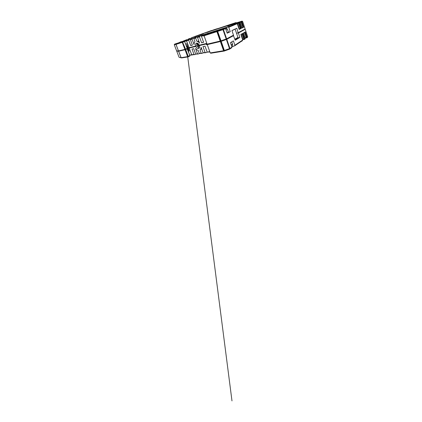 <?xml version="1.0" encoding="UTF-8"?>
<svg xmlns="http://www.w3.org/2000/svg" width="422" height="422" viewBox="0 0 422 422"><rect width="100%" height="100%" fill="white"/><g stroke="black" fill="none" stroke-linecap="round" stroke-linejoin="round"><path stroke-width="0.63" d="M198.588 45.977L199.305 45.808L198.256 46.299L197.095 43.097L198.266 46.293L199.532 45.998M197.591 43.26L198.635 46.119L197.591 43.26M197.981 44.331L197.865 43.419L197.981 44.331M186.329 46.072L187.389 45.729M189.093 50.276L188.655 50.408L188.982 49.975M186.782 46.62L187.658 46.452L186.582 46.758C187.816 47.317 188.186 48.303 187.695 49.727M198.277 43.74L198.097 44.648L198.277 43.74M198.815 45.803L199.163 44.943L198.815 45.803M185.221 49.68L178.696 51.02L176.839 50.972L178.791 51.173L185.221 49.68L187.073 48.678L185.121 49.522L178.728 51.015L176.834 50.967M231.731 41.894L232.643 44.574L231.314 45.207M232.612 44.474L231.161 44.758M189.673 54.997L188.233 51.136L189.351 50.962L188.317 48.203L195.745 46.473C196.467 47.971 197.38 48.678 198.493 48.588C199.522 48.219 199.833 47.222 199.427 45.592L206.959 43.798M195.745 46.473L188.317 48.203M197.095 43.097C196.71 43.788 196.689 44.642 197.037 45.666L195.813 46.23L197.037 45.666C197.57 46.953 198.335 47.712 199.342 47.939M187.7 56.617L189.889 55.572L187.115 48.788M189.889 55.572L189.953 55.936L188.107 56.896L188.249 56.406L185.659 49.538L187.342 48.778M176.887 51.099L178.59 51.247L185.659 49.538M189.22 48.029L191.741 54.781L193.988 54.385L192.005 49.057L193.698 48.678L195.702 54.09L197.47 53.779L195.502 48.446C196.299 49.495 197.185 50.139 198.161 50.382L199.29 53.462L201.167 53.135L200.023 50.007C200.73 49.421 201.078 48.488 201.062 47.211L203.103 52.797L205.097 52.449L202.977 46.599L205.013 46.146L207.16 52.091L209.776 51.632M198.562 45.919L199.5 45.344L206.875 43.571L199.442 45.186M245.008 29.223L238.172 32.895L245.061 29.382M238.419 33.053L239.881 37.421L235.196 40.222L233.377 35.448L226.498 39.109L221.086 41.071L207.323 44.331C206.274 44.553 206.173 44.426 207.017 43.967M206.532 44.442C206.094 44.753 206.332 44.811 207.249 44.611L221.197 41.319L226.772 39.293L233.635 35.617M231.847 46.763L234.59 45.861L234.88 45.233L233.408 40.897L230.444 42.659L231.973 47.132L231.683 47.77L229.874 48.957L231.683 47.77M242.45 40.691L241.168 41.535L242.74 40.106L240.857 34.451L242.803 33.343L244.633 38.871L245.282 38.449L243.468 32.963L245.293 31.93L247.06 37.289L247.688 36.793M235.107 29.049L236.542 33.317L238.172 32.895L236.542 33.317L238.061 37.838L235.001 39.642M198.256 46.299L198.646 47.691M240.751 41.736L234.843 45.692M205.097 52.449L205.941 52.676L207.234 52.212M201.167 53.135L201.99 53.357L203.182 52.924M197.47 53.779L198.266 53.99L199.374 53.594M193.988 54.385L194.764 54.591L195.792 54.222M201.616 48.72L200.023 50.007M201.653 53.409L199.29 53.462M243.705 32.832L244.718 36.751M241.189 34.261L242.486 38.149L242.159 38.355M244.892 36.429L244.623 36.466M243.874 36.572L243.003 36.693M242.043 36.825L241.669 36.878M207.249 44.611L210.24 52.919L223.781 50.693L229.927 48.467L229.658 49.11L224.119 51.083L223.581 50.73L220.379 41.572M179.065 57.255L181.059 57.703L187.695 56.617L231.984 400.9L187.695 56.622L185.105 49.743M189.225 50.629L188.739 50.73M234.996 39.626L238.055 37.816M238.04 37.78L237.349 37.948M238.061 37.838L239.881 37.421M186.461 51.658L185.865 51.938M245.077 37.822L244.95 36.608M242.523 39.457L242.85 39.251L242.486 38.149M209.908 51.996L207.16 52.091M205.598 52.734L203.103 52.797M197.944 54.048L195.702 54.09M232.712 46.204L232.184 44.663M176.739 51.189L179.076 57.276L181.122 57.819M178.59 51.247L181.059 57.703L181.618 57.93L181.117 57.698L178.648 51.236M185.042 49.759L187.632 56.627L188.107 56.896M192.131 55.06L191.709 54.781L189.188 48.034M194.447 54.649L189.678 54.997L191.989 55.05M226.392 39.452L229.663 49.126M242.038 33.781L243.816 39.14L244.343 39.446L244.633 38.871L242.85 39.251L242.634 39.779L242.898 39.61M244.549 32.352L246.263 37.553L246.77 37.853L247.06 37.289L245.303 37.674L245.335 38.033M245.251 29.392L247.709 36.867L247.007 37.695L247.424 37.426M206.638 44.442C206.358 44.679 206.611 44.711 207.397 44.542L221.165 41.298L226.577 39.341L233.45 35.659M199.569 45.529L206.949 43.767M238.24 33.101L245.066 29.408M188.455 48.14L195.877 46.409M188.339 47.839L195.75 46.051L188.191 47.865L186.645 43.746L185.559 44.02L184.583 41.44M185.084 49.358L187.157 48.44L185.427 49.216L185.553 49.559M239.084 29.123L239.427 28.954L237.95 24.529L237.602 24.682M241.759 27.805L242.001 27.683L240.582 23.389L240.334 23.5M225.723 28.881L226.656 28.485L226.392 29.171L227.289 28.896L228.429 32.225L227.083 32.853M207.397 44.542L221.086 41.071L226.498 39.109L233.319 35.274M206.817 43.403L199.29 45.223C198.535 43.672 197.596 42.97 196.483 43.113C195.486 43.535 195.196 44.537 195.613 46.114M199.442 36.872L201.595 42.801L203.615 42.284L201.431 36.255L201.948 35.522L204.026 34.783L199.949 36.15L199.442 36.872L197.512 37.468L198.008 36.761L200.028 36.044L196.13 37.347L195.639 38.049L193.83 38.613L194.31 37.922L196.267 37.226L192.548 38.476L192.073 39.156L190.364 39.684L190.834 39.014L192.733 38.339L189.172 39.536L188.708 40.196L186.545 40.865L189.093 47.686M195.639 38.049L196.805 41.229C197.802 41.414 198.725 42.047 199.58 43.134L197.512 37.468M192.073 39.156L194.067 44.558C194.02 43.324 194.326 42.385 194.98 41.741L193.83 38.613M188.708 40.196L190.718 45.597L192.395 45.165L190.364 39.684M207.065 33.918L204.48 34.857C203.293 35.332 203.219 35.411 204.259 35.1L222.737 29.097L223.407 29.535L204.074 35.78L207.102 44.194L221.038 40.86L226.609 38.835L233.493 35.184L231.921 30.548L236.811 28.248L238.172 32.895L245.077 29.434M242.645 21.453L241.938 21.749L243.731 27.193L241.864 28.121L240.023 22.556L239.321 22.851L241.184 28.459L239.19 29.45L237.28 23.706L236.668 23.347L235.286 23.759L242.054 21.121L242.645 21.453L245.129 29.012L238.282 32.642M237.269 23.69L228.777 27.277L230.28 31.703L228.429 32.225M222.747 29.102L224.963 28.179L225.628 28.601L227.189 33.169L230.28 31.703M238.509 27.398L238.947 27.514M242.08 21.116L231.372 24.439L236.009 22.577L236.484 22.814M188.133 39.088L190.174 38.365M194.584 36.682L201.384 34.578L196.552 35.986M201.336 34.43L203.378 33.707M206.817 32.383L229.093 25.22M230.222 24.771L208.795 31.682M230.19 24.682L227.421 25.89L227.943 25.99L234.79 23.774M235.618 23.437L227.885 25.811M235.582 23.316L232.163 24.851L235.434 24.123L232.802 24.74M211.649 30.463L194.827 36.482M196.805 41.229L198.878 41.214M224.963 28.179L235.434 24.123M188.323 39.631L229.278 26.396M188.281 39.515L174.476 44.226L174.27 44.743L175.979 44.405L176.238 43.841L175.979 44.405L178.469 50.92L176.623 50.883L174.27 44.743M182.378 41.367L178.749 42.754L182.388 41.393M222.521 28.638L218.897 30.11L222.542 28.707M194.31 37.922L196.135 37.347L194.31 37.922M238.741 23.859L239.084 23.759M176.591 43.419L174.518 44.21L176.238 43.841L184.119 41.261L184.641 41.572L176.032 44.389L178.469 50.92M178.527 50.914L184.973 49.395L187.215 48.435L184.641 41.572M240.582 23.389L240.223 22.303L239.954 22.413M243.731 27.193L242.001 27.683M237.95 24.529L237.581 23.405L237.206 23.563M241.184 28.459L239.427 28.954M207.139 33.887L201.948 35.522L205.656 34.477M201.595 42.801L203.546 42.105M190.834 39.014L192.548 38.476L190.834 39.014M190.718 45.597L192.342 45.017M180.991 41.746L179.725 42.279M226.656 28.485L226.303 27.451M228.777 27.277L228.128 26.871M226.392 29.171L225.897 29.382L226.392 29.171M232.87 24.94L232.19 24.93M227.943 25.99L227.447 25.953M208.843 31.819L206.864 32.526M203.43 33.85L201.384 34.578M196.605 36.123L194.637 36.819M190.227 38.508L188.186 39.235M186.92 39.642L183.47 40.955M188.602 39.388L188.877 39.457M193.914 36.878L195.233 36.371M191.873 37.605L195.27 36.361L192.321 37.484M182.457 41.905L182.293 42.469L184.91 49.411M182.494 41.889L185.527 49.189M189.061 47.697L186.513 40.876L186.735 40.301L189.172 39.536L186.735 40.301L186.545 40.865L184.593 41.435L184.815 40.876L186.735 40.301L184.456 41.24M222.758 29.092L226.234 38.993M240.598 28.675L238.72 22.498L237.338 22.915L237.581 23.405L239.321 22.851L238.72 22.498L238.499 23.136L240.361 28.738M243.167 27.398L241.347 21.411L239.976 21.828L240.223 22.303L241.938 21.749L241.347 21.411L241.141 22.028L242.935 27.462M231.72 23.985L236.035 22.566M214.017 29.756L204.538 33.19M231.673 24.001L217.594 28.675M206.806 43.371L199.432 45.159M220.521 41.493L220.358 41.034L207.249 44.12M226.224 38.961L221.007 40.839L221.165 41.298M199.216 45.634L199.448 45.201L199.216 45.634M237.976 37.584L234.912 39.378L237.976 37.584M235.138 29.139L231.952 30.637M234.859 39.23L237.929 37.437M231.973 47.132L229.927 48.467L226.772 39.293M234.88 45.233L242.713 40.021M220.574 41.52L223.781 50.693C224.119 51.357 224.23 51.004 224.509 50.978L221.197 41.319M246.585 37.874L245.372 38.027M244.992 39.024L244.586 39.288L245.256 38.37M244.143 39.473L242.935 39.605M223.918 51.115L210.778 53.23L210.24 52.919M187.943 56.907L181.618 57.93M244.343 39.446L242.249 33.66M246.77 37.853L244.76 32.23M226.419 38.877L226.577 39.341M226.192 38.972L226.356 39.436M189.241 47.654L189.357 47.966L189.22 47.654M185.058 49.348L185.184 49.691M178.68 50.877L178.791 51.173M178.643 50.883L178.759 51.178M204.032 35.448L201.431 36.255M225.628 28.601L223.407 29.535L226.609 38.835M217.288 28.685L213.859 29.772M235.007 24.033L236.837 23.326M184.119 41.261L182.388 41.804L184.815 40.876M198.013 36.756L199.949 36.15L198.008 36.761M221.038 40.86L217.52 30.954M220.215 41.108L216.971 31.819L217.135 31.086L220.416 41.055M204.48 34.857C203.293 35.332 203.219 35.411 204.259 35.1L204.074 35.78C202.913 36.123 202.903 36.06 204.032 35.59M191.862 37.605L191.013 37.98M240.023 22.556L239.548 22.187M231.704 23.991L230.897 24.312M188.191 51.036L189.119 50.35M186.978 45.776L186.63 45.898M187.938 50.371L188.856 49.643M185.094 49.337C185.052 48.609 184.778 48.066 184.272 47.712M184.889 47.491L184.108 47.285M184.746 47.106L184.129 47.333M184.778 47.195L184.308 47.818M187.885 50.223L188.623 49.021M187.785 46.779L186.914 46.552M184.883 49.342L184.33 47.871M187.648 49.596C187.816 48.382 187.489 47.417 186.672 46.689M184.525 46.526L184.024 47.053M188.038 50.334L188.407 48.446M188.365 48.182L188.281 47.85M187.874 47.027L187.321 46.441M185.374 50.64L186.276 51.173M186.714 45.861L186.287 45.972M198.493 48.588L199.015 48.335M234.843 45.697L235.65 45.165M220.674 41.456L220.516 40.992M184.973 49.395L182.351 42.448M204.259 35.1L217.135 31.086"/></g></svg>
